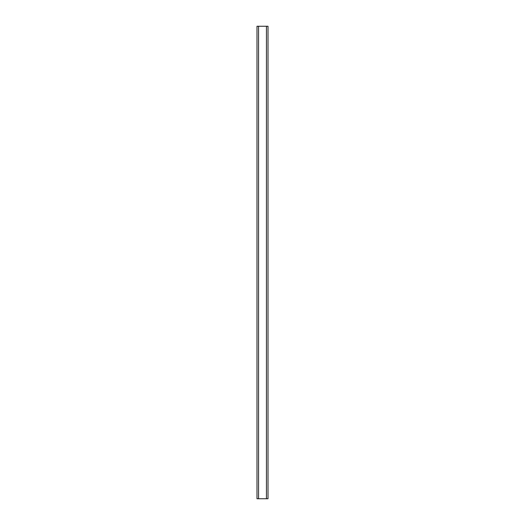 <?xml version="1.0" encoding="UTF-8"?>
<svg xmlns="http://www.w3.org/2000/svg" width="525" height="525" viewBox="0 0 525 525"><rect width="100%" height="100%" fill="white"/><g stroke="black" fill="none" stroke-linecap="round" stroke-linejoin="round"><path stroke-width="0.79" d="M256.988 498.75L256.988 26.25L268.012 26.25L268.012 498.75L256.988 498.75M258.562 498.75L258.562 26.25M266.438 498.75L266.438 26.25"/></g></svg>
